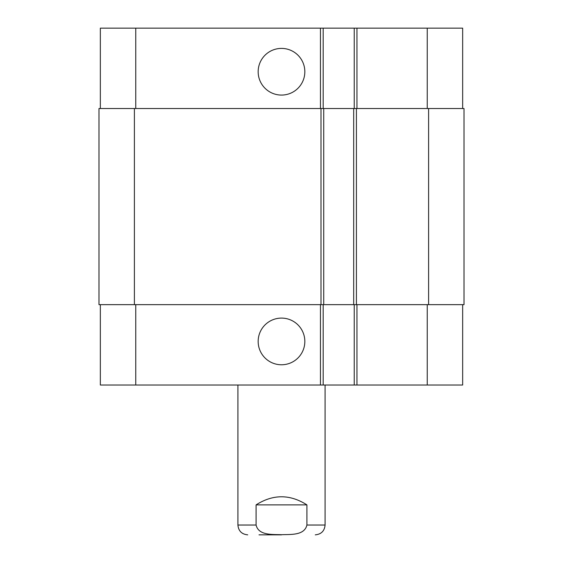 <?xml version="1.0" encoding="UTF-8"?>
<svg xmlns="http://www.w3.org/2000/svg" width="563" height="563" viewBox="0 0 563 563"><rect width="100%" height="100%" fill="white"/><g stroke="black" fill="none" stroke-linecap="round" stroke-linejoin="round"><path stroke-width="0.84" d="M306.912 504.884L306.912 525.04C304.372 535.779 290.177 534.294 281.5 534.716C272.823 534.294 258.628 535.779 256.088 525.04L256.088 504.884L306.912 504.884C289.973 494.089 273.027 494.089 256.088 504.884M281.5 534.85L259.022 534.85M325.09 385.022L325.09 525.04C324.506 531 321.234 534.266 315.28 534.85M258.164 71.74A23.336 23.336 0 0 1 293.168 51.529A23.336 23.336 0 0 1 293.168 91.945A23.336 23.336 0 0 1 258.164 71.74M258.164 341.431A23.336 23.336 0 0 1 293.168 321.227A23.336 23.336 0 0 1 293.168 361.643A23.336 23.336 0 0 1 258.164 341.431M462.659 108.511L462.659 28.15L100.341 28.15L100.341 108.511M462.659 304.653L462.659 385.022L100.341 385.022L100.341 304.653M354.233 304.653L354.233 385.022M323.183 304.653L323.183 385.022M321.001 304.653L464.018 304.653L464.018 108.511L98.982 108.511L98.982 304.653L321.001 304.653L321.001 108.511M354.233 108.511L354.233 28.15M323.183 108.511L323.183 28.15M323.725 304.653L323.725 108.511M353.691 304.653L353.691 108.511M325.09 525.04L306.912 525.04M256.088 525.04L237.91 525.04C238.494 531 241.759 534.266 247.72 534.85M135.753 304.653L135.753 385.022M427.247 304.653L427.247 385.022M356.963 304.653L356.963 385.022M320.453 304.653L320.453 385.022M135.753 108.511L135.753 28.15M427.247 108.511L427.247 28.15M356.963 108.511L356.963 28.15M320.453 108.511L320.453 28.15M134.395 304.653L134.395 108.511M356.414 304.653L356.414 108.511M428.605 304.653L428.605 108.511M237.91 385.022L237.91 525.04"/></g></svg>

